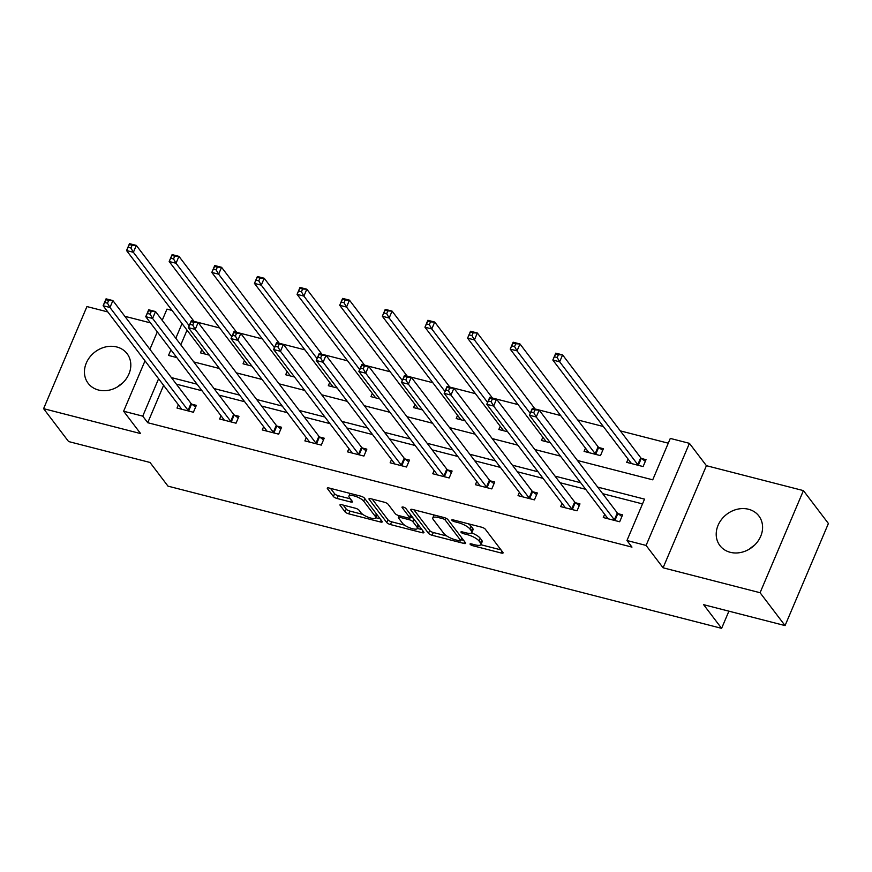 <?xml version="1.0" encoding="UTF-8"?>
<svg xmlns="http://www.w3.org/2000/svg" width="872" height="872" viewBox="0 0 872 872"><rect width="100%" height="100%" fill="white"/><g stroke="black" fill="none" stroke-linecap="round" stroke-linejoin="round"><path stroke-width="1.31" d="M470.172 544.313A2.158 0.632 -157 0 0 472.733 545.698L501.237 553.022A3.074 0.905 -157 0 0 503.09 552.935A3.074 0.905 -157 0 0 502.937 552.423L485.279 529.184A3.074 0.905 -157 0 0 481.617 527.2L453.113 519.875A2.158 0.632 -157 0 0 451.816 519.941A2.158 0.632 -157 0 0 451.925 520.301A2.158 0.632 -157 0 0 454.486 521.685L458.182 522.633A9.854 2.899 -157 0 1 469.899 528.966L471.371 530.906A9.854 2.899 -157 0 1 471.861 532.552A9.854 2.899 -157 0 1 465.931 532.836L462.236 531.887A2.158 0.632 -157 0 0 460.939 531.942A2.158 0.632 -157 0 0 461.048 532.302A2.158 0.632 -157 0 0 463.61 533.697L467.305 534.645A9.854 2.899 -157 0 1 479.022 540.978L480.494 542.918A9.854 2.899 -157 0 1 480.973 544.553A9.854 2.899 -157 0 1 475.044 544.837L471.36 543.888A2.158 0.632 -157 0 0 470.063 543.954A2.158 0.632 -157 0 0 470.172 544.313M98.492 390.024A24.46 20.797 -37.2 0 0 125.339 380.018A24.46 20.797 -37.2 0 0 127.105 353.694A24.46 20.797 -37.2 0 0 116.761 346.969A24.46 20.797 -37.2 0 0 89.903 356.975A24.46 20.797 -37.2 0 0 88.148 383.298A24.46 20.797 -37.2 0 0 98.492 390.024M730.256 552.303A24.46 20.797 -37.2 0 0 757.114 542.308A24.46 20.797 -37.2 0 0 758.88 515.984A24.46 20.797 -37.2 0 0 748.536 509.259A24.46 20.797 -37.2 0 0 721.678 519.265A24.46 20.797 -37.2 0 0 719.912 545.589A24.46 20.797 -37.2 0 0 730.256 552.303M341.835 504.746A3.074 0.905 -157 0 0 339.982 504.834A3.074 0.905 -157 0 0 340.135 505.346L345.083 511.875A3.074 0.905 -157 0 0 348.745 513.848L380.399 521.979A3.074 0.905 -157 0 0 382.252 521.892A3.074 0.905 -157 0 0 382.1 521.38L364.442 498.141A3.074 0.905 -157 0 0 360.779 496.157L329.136 488.026A3.074 0.905 -157 0 0 327.283 488.113A3.074 0.905 -157 0 0 327.436 488.636L333.409 496.506A3.074 0.905 -157 0 0 337.072 498.49L350.62 501.967A3.074 0.905 -157 0 0 352.473 501.88A3.074 0.905 -157 0 0 352.321 501.367L349.356 497.454A8.24 2.42 -157 0 1 348.953 496.081A8.24 2.42 -157 0 1 355.667 496.375A8.24 2.42 -157 0 1 363.711 501.149L375.331 516.442A8.24 2.42 -157 0 1 375.734 517.815A8.24 2.42 -157 0 1 369.02 517.521A8.24 2.42 -157 0 1 360.975 512.758L359.046 510.207A3.074 0.905 -157 0 0 355.384 508.223L341.835 504.746M163.609 385.348L147.739 422.713L142.746 416.14L123.617 411.224L145.003 360.855M785.062 625.595L760.079 592.72L803.417 490.609L828.4 523.494L785.062 625.595L703.628 604.678L721.613 628.352L167.991 486.14L150.006 462.465L68.583 441.548L43.6 408.663L140.61 433.58L123.617 411.224M803.417 490.609L706.418 465.692L663.08 567.792L760.079 592.72M663.08 567.792L646.087 545.436L626.957 540.52L644.528 499.133L597.669 487.088M147.739 422.713L631.96 547.104L626.957 540.52M428.501 533.293A3.074 0.905 -157 0 0 432.163 535.277L463.817 543.409A3.074 0.905 -157 0 0 465.67 543.321A3.074 0.905 -157 0 0 465.517 542.809L447.859 519.57A3.074 0.905 -157 0 0 444.197 517.587L412.554 509.455A3.074 0.905 -157 0 0 410.701 509.542A3.074 0.905 -157 0 0 410.843 510.066L428.501 533.293L429.678 530.536A3.074 0.905 -157 0 0 433.34 532.52L446.737 535.964M422.103 532.694L390.46 524.562A3.074 0.905 -157 0 1 386.797 522.579L369.139 499.351A3.074 0.905 -157 0 1 368.987 498.828A3.074 0.905 -157 0 1 370.84 498.74L384.389 502.228A3.074 0.905 -157 0 1 388.051 504.201L395.212 513.63A3.074 0.905 -157 0 0 398.875 515.603L407.856 517.913A3.074 0.905 -157 0 0 409.709 517.826A3.074 0.905 -157 0 0 409.557 517.314L402.101 507.504A2.158 0.632 -157 0 1 402.003 507.144A2.158 0.632 -157 0 1 403.758 507.221A2.158 0.632 -157 0 1 405.862 508.463L423.803 532.094A3.074 0.905 -157 0 1 423.956 532.607A3.074 0.905 -157 0 1 422.103 532.694L422.876 530.874M107.834 311.936L86.938 306.562L43.6 408.663M721.613 628.352L728.905 611.174M642.501 503.907L602.661 493.672M585.679 489.301L560.031 482.717M543.049 478.357L517.401 471.763M500.419 467.403L474.771 460.819M457.8 456.459L432.152 449.865M415.17 445.505L389.522 438.921M372.54 434.55L346.893 427.967M329.91 423.607L304.263 417.012M287.28 412.652L261.633 406.069M244.65 401.709L219.003 395.114M202.021 390.754L176.384 384.16M604.667 514.295L603.282 517.543L619.676 521.761L622.608 514.862L618.183 513.728M562.037 503.351L560.652 506.599L577.057 510.807L579.978 503.907L575.553 502.773M519.407 492.397L518.033 495.645L534.427 499.863L537.348 492.963L532.934 491.819M476.777 481.442L475.404 484.69L491.797 488.909L494.729 482.009L490.304 480.875M434.147 470.499L432.774 473.747L449.167 477.954L452.099 471.054L447.674 469.921M391.528 459.544L390.144 462.792L406.537 467.011L409.469 460.111L405.044 458.966M348.898 448.59L347.514 451.849L363.907 456.056L366.84 449.156L362.414 448.023M306.268 437.646L304.884 440.894L321.288 445.102L324.21 438.202L319.784 437.068M263.638 426.691L262.265 429.94L278.659 434.158L281.58 427.258L277.165 426.125M221.008 415.748L219.635 418.996L236.029 423.203L238.961 416.304L234.535 415.17M178.379 404.793L177.005 408.042L193.399 412.26L196.331 405.36L191.905 404.216M668.279 443.194L620.308 430.877M603.326 426.506L577.678 419.923M560.696 415.563L535.048 408.968M518.077 404.608L492.429 398.024M475.447 393.664L449.799 387.07M432.817 382.71L407.17 376.126M390.187 371.755L364.54 365.172M347.557 360.812L321.91 354.217M304.928 349.857L279.28 343.274M262.309 338.914L236.661 332.319M219.679 327.959L194.031 321.365M187.033 330.15L180.809 344.832M175.904 356.375L175.545 357.237M628.091 459.108L626.706 462.356L643.111 466.564L646.032 459.675L641.618 458.53M585.461 448.154L584.087 451.402L600.481 455.62L603.402 448.72L598.988 447.587M560.565 438.267L560.053 437.581M542.831 437.21L541.458 440.458L550.287 442.725M517.946 427.313L517.423 426.637M500.212 426.255L498.828 429.504L507.668 431.771M475.316 416.358L474.793 415.682M457.582 415.301L456.198 418.56L465.038 420.827M432.686 405.415L432.163 404.728M414.952 404.357L413.568 407.606L422.408 409.873M390.057 394.46L389.544 393.784M372.322 393.403L370.938 396.651L379.778 398.929M347.427 383.517L346.914 382.83M329.692 382.459L328.319 385.707L337.148 387.975M304.797 372.562L304.284 371.875M287.062 371.505L285.689 374.753L294.518 377.02M262.178 361.608L261.655 360.932M244.443 360.55L243.059 363.798L251.899 366.077M219.548 350.664L219.025 349.977M201.814 349.607L200.429 352.855L209.269 355.122M150.464 322.88L124.816 316.296M162.203 320.34L166.955 309.124L172.046 310.432M577.438 460.471L652.725 479.818L670.296 438.42L689.425 443.336L646.087 545.436M706.418 465.692L689.425 443.336M149.897 349.312L157.298 331.883M158.606 378.764L142.746 416.14M580.687 482.728L555.039 476.145M538.057 471.785L512.409 465.19M495.427 460.83L469.779 454.247M452.797 449.876L427.149 443.292M410.167 438.932L384.519 432.338M367.537 427.978L341.9 421.394M324.918 417.023L299.27 410.44M282.288 406.08L256.641 399.485M239.658 395.125L214.011 388.541M197.028 384.181L171.381 377.587M170.912 349.792L168.514 355.427L176.809 357.564M193.791 361.924L219.439 368.507M236.421 372.867L262.069 379.462M279.051 383.822L304.688 390.405M321.67 394.776L347.318 401.36M364.3 405.72L389.948 412.314M406.93 416.674L432.577 423.258M449.56 427.629L475.207 434.212M492.19 438.572L517.837 445.167M534.819 449.527L560.467 456.111M182.041 323.577L175.806 338.249M749.549 549A24.46 20.797 142.8 0 1 754.226 545.447M117.775 386.71A24.46 20.797 142.8 0 1 122.451 383.157M480.973 544.553L482.151 541.795A9.854 2.899 -157 0 0 481.66 540.15L480.494 542.918M471.61 532.89A9.854 2.899 -157 0 1 480.189 538.22L481.66 540.15M471.861 532.552L473.027 529.795A9.854 2.899 -157 0 0 472.548 528.149L471.371 530.906M468.21 523.756A9.854 2.899 -157 0 1 471.076 526.208L472.548 528.149M480.875 544.728L501.029 549.905M413.928 509.815L429.678 530.536M461.255 539.692L463.61 540.291M459.49 540.847A2.158 0.632 -157 0 0 460.787 540.782A2.158 0.632 -157 0 0 460.678 540.422L445.189 520.028A2.158 0.632 -157 0 0 442.627 518.633L438.736 517.641A9.854 2.899 -157 0 0 432.806 517.924A9.854 2.899 -157 0 0 433.286 519.57L443.881 533.511A9.854 2.899 -157 0 0 455.598 539.844L459.49 540.847M434.071 514.992A9.854 2.899 -157 0 0 433.973 515.156L432.806 517.924M421.895 529.577L417.416 528.432M404.532 525.118L391.626 521.805L390.46 524.562M372.224 499.1L387.964 519.821A3.074 0.905 -157 0 0 391.626 521.805M402.635 523.407A8.24 2.42 -157 0 0 410.679 528.17A8.24 2.42 -157 0 0 417.394 528.465A8.24 2.42 -157 0 0 416.99 527.091L412.892 521.707A3.074 0.905 -157 0 0 409.23 519.723L400.248 517.412A3.074 0.905 -157 0 0 398.395 517.499A3.074 0.905 -157 0 0 398.548 518.023L402.635 523.407M417.394 528.465L418.56 525.707A8.24 2.42 -157 0 0 418.615 525.249M413.306 518.262A3.074 0.905 -157 0 0 410.407 516.965L409.23 519.723M375.734 517.815L376.911 515.058A8.24 2.42 -157 0 0 376.955 514.6M330.51 488.385L334.586 493.748A3.074 0.905 -157 0 0 338.249 495.732L350.413 498.849M343.208 505.106L346.26 509.106A3.074 0.905 -157 0 0 349.923 511.09L362.763 514.393M375.767 517.728L380.192 518.862M554.461 356.801L557.197 357.498L558.374 354.74L555.638 354.043L552.837 360.049L555.769 353.149L562.593 354.904L559.671 361.804L552.837 360.049L630.979 462.901A3.139 0.926 23 0 1 631.154 463.337L631.132 463.49M645.324 461.353L641.302 458.301A3.139 0.926 23 0 1 640.735 457.756L562.593 354.904L558.374 354.74M638.686 465.43L638.38 465.201A3.139 0.926 23 0 1 637.803 464.656L559.671 361.804L557.197 357.498M555.769 353.149L555.638 354.043M533.773 412.685L534.939 409.927L532.214 409.23L531.037 411.987L533.773 412.685L536.236 416.99L529.413 415.236L532.334 408.347L539.168 410.102L536.236 416.99L614.379 519.843A3.139 0.926 -157 0 0 614.945 520.388L615.261 520.628M607.708 518.687L607.719 518.535A3.139 0.926 -157 0 0 607.544 518.088L529.413 415.236L531.037 411.987M534.939 409.927L539.168 410.102L617.311 512.943A3.139 0.926 -157 0 0 617.877 513.488L621.889 516.551M532.214 409.23L532.334 408.347M511.842 345.846L514.567 346.544L515.744 343.786L513.009 343.088L510.207 349.105L513.139 342.206L519.974 343.96L517.042 350.86L510.207 349.105L588.349 451.947A3.139 0.926 23 0 1 588.524 452.394L588.502 452.546M602.694 450.41L598.672 447.347A3.139 0.926 23 0 1 598.105 446.802L519.974 343.96L515.744 343.786M596.056 454.486L595.75 454.247A3.139 0.926 23 0 1 595.173 453.702L517.042 350.86L514.567 346.544M513.139 342.206L513.009 343.088M469.212 334.892L471.937 335.6L473.115 332.842L470.379 332.134L467.577 338.151L470.509 331.251L477.344 333.006L474.412 339.906L467.577 338.151L545.719 441.003A3.139 0.926 23 0 1 545.894 441.439L545.883 441.592M535.114 409.055L477.344 333.006L473.115 332.842M530.209 413.35L474.412 339.906L471.937 335.6M470.509 331.251L470.379 332.134M491.143 401.741L492.32 398.984L489.584 398.275L488.407 401.033L491.143 401.741L493.617 406.047L486.783 404.292L489.715 397.392L496.539 399.147L493.617 406.047L571.749 508.899A3.139 0.926 -157 0 0 572.326 509.433L572.632 509.673M565.078 507.733L565.1 507.58A3.139 0.926 -157 0 0 564.914 507.144L486.783 404.292L488.407 401.033M492.32 398.984L496.539 399.147L574.681 502A3.139 0.926 -157 0 0 575.248 502.534L579.27 505.597M489.584 398.275L489.715 397.392M448.513 390.787L449.69 388.029L446.955 387.332L445.788 390.089L448.513 390.787L450.988 395.092L444.153 393.337L447.085 386.438L453.909 388.193L450.988 395.092L529.119 497.945A3.139 0.926 -157 0 0 529.696 498.49L530.002 498.719M522.448 496.778L522.47 496.626A3.139 0.926 -157 0 0 522.295 496.19L444.153 393.337L445.788 390.089M449.69 388.029L453.909 388.193L532.051 491.045A3.139 0.926 -157 0 0 532.618 491.59L536.64 494.642M446.955 387.332L447.085 386.438M426.582 323.948L429.318 324.646L430.485 321.888L427.749 321.19L424.947 327.196L427.88 320.297L434.714 322.051L431.782 328.951L424.947 327.196L503.09 430.049A3.139 0.926 23 0 1 503.264 430.495L503.253 430.637M492.484 398.101L434.714 322.051L430.485 321.888M487.579 402.406L431.782 328.951L429.318 324.646M427.88 320.297L427.749 321.19M383.953 312.993L386.688 313.702L387.855 310.933L385.13 310.236L382.328 316.253L385.25 309.353L392.084 311.108L389.152 318.008L382.328 316.253L460.46 419.105A3.139 0.926 23 0 1 460.634 419.541L460.623 419.694M449.865 387.157L392.084 311.108L387.855 310.933M444.96 391.452L389.152 318.008L386.688 313.702M385.25 309.353L385.13 310.236M341.323 302.05L344.058 302.748L345.225 299.99L342.5 299.281L339.699 305.298L342.62 298.398L349.454 300.153L346.533 307.053L339.699 305.298L417.83 408.151A3.139 0.926 23 0 1 418.004 408.587L417.993 408.739M407.235 376.203L349.454 300.153L345.225 299.99M402.33 380.497L346.533 307.053L344.058 302.748M342.62 298.398L342.5 299.281M405.883 379.843L407.06 377.075L404.325 376.377L403.158 379.135L405.883 379.843L408.358 384.149L401.523 382.394L404.455 375.494L411.29 377.249L408.358 384.149L486.5 486.99A3.139 0.926 -157 0 0 487.067 487.535L487.372 487.775M479.829 485.835L479.84 485.682A3.139 0.926 -157 0 0 479.665 485.235L401.523 382.394L403.158 379.135M407.06 377.075L411.29 377.249L489.421 480.101A3.139 0.926 -157 0 0 489.999 480.636L494.01 483.698M404.325 376.377L404.455 375.494M363.264 368.889L364.431 366.131L361.695 365.423L360.528 368.191L363.264 368.889L365.728 373.194L358.893 371.439L361.826 364.54L368.66 366.295L365.728 373.194L443.87 476.047A3.139 0.926 -157 0 0 444.437 476.592L444.742 476.821M437.199 474.88L437.21 474.728A3.139 0.926 -157 0 0 437.036 474.292L358.893 371.439L360.528 368.191M364.431 366.131L368.66 366.295L446.791 469.147A3.139 0.926 -157 0 0 447.369 469.692L451.38 472.744M361.695 365.423L361.826 364.54M320.634 357.934L321.801 355.177L319.065 354.479L317.899 357.237L320.634 357.934L323.098 362.24L316.274 360.485L319.196 353.585L326.03 355.34L323.098 362.24L401.24 465.092A3.139 0.926 -157 0 0 401.807 465.637L402.112 465.866M394.569 463.926L394.58 463.784A3.139 0.926 -157 0 0 394.406 463.337L316.274 360.485L317.899 357.237M321.801 355.177L326.03 355.34L404.172 458.192A3.139 0.926 -157 0 0 404.739 458.737L408.75 461.789M319.065 354.479L319.196 353.585M278.005 346.991L279.171 344.222L276.446 343.524L275.269 346.282L278.005 346.991L280.468 351.296L273.645 349.541L276.566 342.642L283.4 344.396L280.468 351.296L358.61 454.149A3.139 0.926 -157 0 0 359.177 454.683L359.493 454.922M351.939 452.982L351.95 452.83A3.139 0.926 -157 0 0 351.776 452.394L273.645 349.541L275.269 346.282M279.171 344.222L283.4 344.396L361.542 447.249A3.139 0.926 -157 0 0 362.109 447.783L366.12 450.846M276.446 343.524L276.566 342.642M235.375 336.036L236.541 333.278L233.816 332.57L232.639 335.339L235.375 336.036L237.849 340.342L231.015 338.587L233.947 331.687L240.77 333.442L237.849 340.342L315.98 443.194A3.139 0.926 -157 0 0 316.558 443.739L316.863 443.968M309.309 442.028L309.331 441.875A3.139 0.926 -157 0 0 309.146 441.439L231.015 338.587L232.639 335.339M236.541 333.278L240.77 333.442L318.912 436.294A3.139 0.926 -157 0 0 319.479 436.839L323.501 439.891M233.816 332.57L233.947 331.687M192.745 325.082L193.922 322.324L191.186 321.626L190.009 324.384L192.745 325.082L195.219 329.387L188.385 327.632L191.317 320.743L198.14 322.498L195.219 329.387L273.35 432.24A3.139 0.926 -157 0 0 273.928 432.785L274.233 433.024M266.679 431.084L266.701 430.932A3.139 0.926 -157 0 0 266.527 430.485L188.385 327.632L190.009 324.384M193.922 322.324L198.14 322.498L276.282 425.34A3.139 0.926 -157 0 0 276.849 425.885L280.871 428.948M191.186 321.626L191.317 320.743M298.693 291.095L301.429 291.793L302.606 289.035L299.87 288.338L297.069 294.344L300.001 287.444L306.824 289.199L303.903 296.099L297.069 294.344L375.211 397.196A3.139 0.926 23 0 1 375.385 397.643L375.363 397.796M364.605 365.248L306.824 289.199L302.606 289.035M359.7 369.554L303.903 296.099L301.429 291.793M300.001 287.444L299.87 288.338M256.074 280.141L258.799 280.849L259.976 278.092L257.24 277.383L254.439 283.4L257.371 276.5L264.205 278.255L261.273 285.155L254.439 283.4L332.581 386.252A3.139 0.926 23 0 1 332.755 386.688L332.733 386.841M321.975 354.305L264.205 278.255L259.976 278.092M317.07 358.599L261.273 285.155L258.799 280.849M257.371 276.5L257.24 277.383M213.444 269.197L216.169 269.895L217.346 267.137L214.61 266.44L211.809 272.445L214.741 265.546L221.575 267.301L218.643 274.2L211.809 272.445L289.951 375.298A3.139 0.926 23 0 1 290.125 375.734L290.114 375.887M279.345 343.35L221.575 267.301L217.346 267.137M274.44 347.656L218.643 274.2L216.169 269.895M214.741 265.546L214.61 266.44M170.814 258.243L173.55 258.951L174.716 256.183L171.98 255.485L169.179 261.502L172.111 254.602L178.945 256.357L176.013 263.257L169.179 261.502L247.321 364.343A3.139 0.926 23 0 1 247.495 364.79L247.485 364.943M236.715 332.406L178.945 256.357L174.716 256.183M231.81 336.701L176.013 263.257L173.55 258.951M172.111 254.602L171.98 255.485M150.115 314.138L151.292 311.38L148.556 310.672L147.39 313.43L150.115 314.138L152.589 318.443L145.755 316.689L148.687 309.789L155.521 311.544L152.589 318.443L230.72 421.296A3.139 0.926 -157 0 0 231.298 421.83L231.603 422.07M224.06 420.13L224.071 419.977A3.139 0.926 -157 0 0 223.897 419.541L145.755 316.689L147.39 313.43M151.292 311.38L155.521 311.544L233.652 414.396A3.139 0.926 -157 0 0 234.219 414.941L238.241 417.993M148.556 310.672L148.687 309.789M128.184 247.288L130.92 247.997L132.086 245.239L129.361 244.531L126.56 250.547L129.481 243.648L136.315 245.403L133.383 252.302L126.56 250.547L204.691 353.4A3.139 0.926 23 0 1 204.865 353.836L204.855 353.988M194.085 321.452L136.315 245.403L132.086 245.239M189.191 325.747L133.383 252.302L130.92 247.997M129.481 243.648L129.361 244.531M107.496 303.183L108.662 300.426L105.926 299.728L104.76 302.486L107.496 303.183L109.959 307.489L103.125 305.734L106.057 298.834L112.891 300.589L109.959 307.489L188.101 410.341A3.139 0.926 -157 0 0 188.668 410.886L188.973 411.115M181.43 409.175L181.441 409.033A3.139 0.926 -157 0 0 181.267 408.587L103.125 305.734L104.76 302.486M108.662 300.426L112.891 300.589L191.023 403.442A3.139 0.926 -157 0 0 191.6 403.987L195.611 407.039M105.926 299.728L106.057 298.834M473.289 544.39L472.733 545.698M455.042 520.377L454.486 521.685M464.166 532.378L463.61 533.697M480.189 538.22L479.022 540.978M467.893 533.239L467.305 534.645M471.076 526.208L469.899 528.966M458.737 521.325L458.182 522.633M502.01 551.202L501.237 553.022M411.17 509.303L410.843 510.066M464.591 541.588L463.817 543.409M433.34 532.52L432.163 535.277M461.768 537.871L460.678 540.422M445.952 518.23L445.189 520.028M443.183 517.325L442.627 518.633M439.292 516.322L438.736 517.641M387.964 519.821L386.797 522.579M369.466 498.588L369.139 499.351M410.647 514.763L409.557 517.314M418.07 524.541L416.99 527.091M413.971 519.156L412.892 521.707M400.804 516.104L400.248 517.412M376.41 513.891L375.331 516.442M364.79 498.599L363.711 501.149M351.394 500.147L350.62 501.967M338.249 495.732L337.072 498.49M334.586 493.748L333.409 496.506M327.752 487.873L327.436 488.636M381.173 520.159L380.399 521.979M349.923 511.09L348.745 513.848M346.26 509.106L345.083 511.875M340.451 504.594L340.135 505.346M641.302 458.301L638.38 465.201M640.735 457.756L637.803 464.656M614.379 519.843L617.311 512.943M614.945 520.388L617.877 513.488M598.672 447.347L595.75 454.247M598.105 446.802L595.173 453.702M571.749 508.899L574.681 502M572.326 509.433L575.248 502.534M529.119 497.945L532.051 491.045M529.696 498.49L532.618 491.59M486.5 486.99L489.421 480.101M487.067 487.535L489.999 480.636M443.87 476.047L446.791 469.147M444.437 476.592L447.369 469.692M401.24 465.092L404.172 458.192M401.807 465.637L404.739 458.737M358.61 454.149L361.542 447.249M359.177 454.683L362.109 447.783M315.98 443.194L318.912 436.294M316.558 443.739L319.479 436.839M273.35 432.24L276.282 425.34M273.928 432.785L276.849 425.885M230.72 421.296L233.652 414.396M231.298 421.83L234.219 414.941M188.101 410.341L191.023 403.442M188.668 410.886L191.6 403.987M461.931 538.089L460.787 540.782M410.876 515.08L409.709 517.826M399.169 515.679L398.395 517.499M350.086 493.41L348.953 496.081"/></g></svg>
